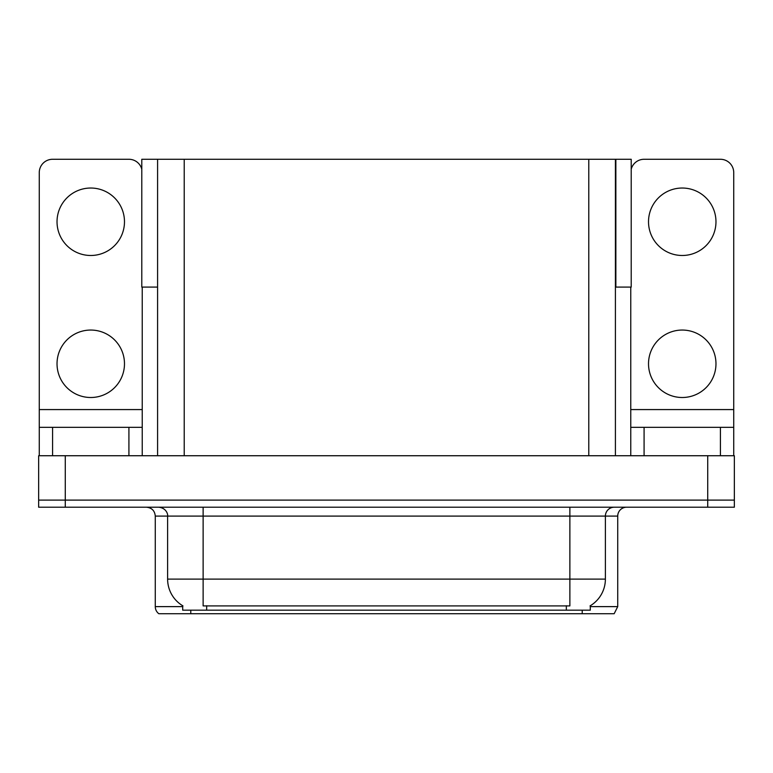 <?xml version="1.0" encoding="UTF-8"?>
<svg xmlns="http://www.w3.org/2000/svg" width="773" height="773" viewBox="0 0 773 773"><rect width="100%" height="100%" fill="white"/><g stroke="black" fill="none" stroke-linecap="round" stroke-linejoin="round"><path stroke-width="1.16" d="M615.414 287.092L631.212 287.092L631.212 159.277L615.414 159.277L615.414 455.732M615.414 159.277L141.788 159.277L141.788 287.092L157.586 287.092M615.859 287.092L615.859 159.277M590.292 605.752L590.292 610.177L182.708 610.177L182.708 605.752M65.28 507.214L734.35 507.214L734.35 500.112L38.65 500.112L38.65 455.732L65.28 455.732L65.28 500.112L38.65 500.112L38.65 507.214L65.28 507.214L65.28 500.112L734.35 500.112L734.35 455.732L65.28 455.732M157.586 159.277L157.586 455.732M590.292 606.621L617.724 606.621L617.724 516.093A8.88 8.88 0 0 1 626.594 507.214M617.724 606.621L614.168 613.723L158.832 613.723A8.88 8.88 0 0 1 155.276 606.621L155.276 516.093C154.755 510.702 151.798 507.735 146.406 507.214M178.969 613.723L162.813 613.723M566.068 613.723L206.932 613.723M182.969 605.906A31.065 31.065 0 0 1 167.615 579.112L203.125 579.112L203.125 605.906L569.875 605.906L569.875 579.112L605.385 579.112L605.385 516.093A8.88 8.88 0 0 1 614.255 507.214M167.615 579.112L167.615 516.093L155.276 516.093M590.031 605.906A31.065 31.065 0 0 0 605.385 579.112M90.75 255.486A33.732 33.732 0 0 1 57.028 221.764A33.732 33.732 0 0 1 90.75 188.032A33.732 33.732 0 0 1 124.482 221.764A33.732 33.732 0 0 1 90.75 255.486M90.75 397.506A33.732 33.732 0 0 1 57.028 363.774A33.732 33.732 0 0 1 90.75 330.052A33.732 33.732 0 0 1 124.482 363.774A33.732 33.732 0 0 1 90.75 397.506M128.917 455.732L128.917 427.334L52.583 427.334L52.583 455.732M141.788 169.181A13.315 13.315 0 0 0 128.917 159.277L52.583 159.277A13.315 13.315 0 0 0 39.268 172.592L39.268 409.574L142.232 409.574L142.232 455.732M142.232 287.092L142.232 409.574M39.268 455.732L39.268 427.334L52.583 427.334M128.917 427.334L142.232 427.334M39.268 427.334L39.268 409.574M682.25 255.486A33.732 33.732 0 0 1 648.518 221.764A33.732 33.732 0 0 1 682.25 188.032A33.732 33.732 0 0 1 715.972 221.764A33.732 33.732 0 0 1 682.25 255.486M682.25 397.506A33.732 33.732 0 0 1 648.518 363.774A33.732 33.732 0 0 1 682.25 330.052A33.732 33.732 0 0 1 715.972 363.774A33.732 33.732 0 0 1 682.25 397.506M720.417 455.732L720.417 427.334L644.083 427.334L644.083 455.732M630.768 287.092L630.768 409.574L733.732 409.574L733.732 172.592A13.315 13.315 0 0 0 720.417 159.277L644.083 159.277A13.315 13.315 0 0 0 631.212 169.181M630.768 455.732L630.768 427.334L644.083 427.334M720.417 427.334L733.732 427.334L733.732 455.732M733.732 409.574L733.732 427.334M630.768 427.334L630.768 409.574M707.72 455.732L707.72 507.214M184.216 159.277L184.216 455.732M588.784 159.277L588.784 455.732M566.329 610.177L566.329 605.752M206.671 610.177L206.671 605.752M617.724 516.093L167.615 516.093C168.07 514.654 166.553 508.035 158.745 507.214M582.214 613.723L582.214 610.177M190.786 610.177L190.786 613.723M155.276 606.621L182.708 606.621M569.875 507.214L569.875 579.112L203.125 579.112L203.125 507.214"/></g></svg>
